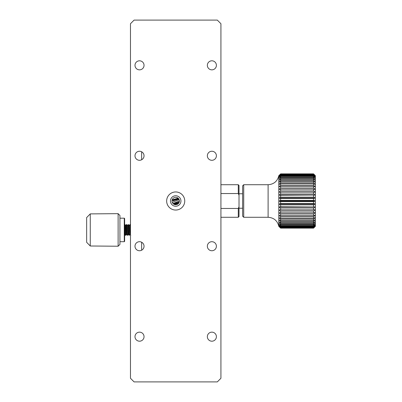 <?xml version="1.0" encoding="UTF-8"?>
<svg xmlns="http://www.w3.org/2000/svg" width="402" height="402" viewBox="0 0 402 402"><rect width="100%" height="100%" fill="white"/><g stroke="black" fill="none" stroke-linecap="round" stroke-linejoin="round"><path stroke-width="0.6" d="M239.014 195.292L238.291 193.543L238.291 184.719L239.014 185.443L239.014 216.557L238.291 217.281L220.924 217.281M238.291 193.543L220.924 193.543M220.924 208.457L238.291 208.457L239.014 206.708M238.291 208.457L238.291 217.281M130.474 23.718L134.092 20.1L217.306 20.1L220.924 23.718L220.924 378.282L217.306 381.9L134.092 381.9L130.474 378.282L130.474 23.718M139.519 341.197A4.522 4.522 0 0 0 143.434 334.414A4.522 4.522 0 0 0 135.6 334.414A4.522 4.522 0 0 0 139.519 341.197M211.879 341.197A4.522 4.522 0 0 0 215.794 334.414A4.522 4.522 0 0 0 207.96 334.414A4.522 4.522 0 0 0 211.879 341.197M139.519 250.747A4.522 4.522 0 0 0 143.434 243.964A4.522 4.522 0 0 0 135.6 243.964A4.522 4.522 0 0 0 139.519 250.747M211.879 250.747A4.522 4.522 0 0 0 215.794 243.964A4.522 4.522 0 0 0 207.96 243.964A4.522 4.522 0 0 0 211.879 250.747M139.519 160.297A4.522 4.522 0 0 0 143.434 153.514A4.522 4.522 0 0 0 135.6 153.514A4.522 4.522 0 0 0 139.519 160.297M211.879 160.297A4.522 4.522 0 0 0 215.794 153.514A4.522 4.522 0 0 0 207.96 153.514A4.522 4.522 0 0 0 211.879 160.297M139.519 69.847A4.522 4.522 0 0 0 143.434 63.064A4.522 4.522 0 0 0 135.6 63.064A4.522 4.522 0 0 0 139.519 69.847M211.879 69.847A4.522 4.522 0 0 0 215.794 63.064A4.522 4.522 0 0 0 207.96 63.064A4.522 4.522 0 0 0 211.879 69.847M175.699 210.045A9.045 9.045 0 0 0 183.533 196.477A9.045 9.045 0 0 0 167.865 196.477A9.045 9.045 0 0 0 175.699 210.045M220.924 200.905L220.924 199.699M220.924 276.666L220.924 276.37M220.924 312.846L220.924 312.55M220.924 309.022L220.924 308.575M220.924 307.756L220.924 306.661M220.924 129.615L220.924 129.343M220.924 131.946L220.924 131.65M220.924 127.761L220.924 128.072M220.924 94.37L220.924 93.163M220.924 95.766L220.924 95.47M220.924 91.942L220.924 91.631M175.699 206.246A5.246 5.246 0 0 0 180.242 198.377A5.246 5.246 0 0 0 171.157 198.377A5.246 5.246 0 0 0 175.699 206.246M220.924 239.089L220.924 238.155M220.924 275.269L220.924 274.335M220.924 311.449L220.924 310.515M220.924 347.629L220.924 346.695M220.924 166.73L220.924 165.795M118.123 246.225L118.123 213.663L90.264 213.889L90.264 245.999L118.123 246.225L119.932 244.416L119.932 215.472L118.123 213.663M90.264 245.999L86.646 242.311L90.264 245.999M86.646 217.577L90.264 213.889L86.646 217.577L86.646 242.311M124.273 218.185L124.635 218.547L124.635 241.341L124.273 241.702L124.273 218.185L119.932 218.185M124.635 225.728L125.308 235.26L125.565 233.693M125.575 225.718L126.228 224.607L127.107 235.26L127.354 233.798M127.318 225.823L128.037 224.607L128.916 235.26L129.158 233.818M129.122 225.829L129.846 224.607L130.474 232.979M130.474 225.678L130.278 224.607L130.062 226.075M130.097 234.059L129.374 235.281L128.499 224.633L128.258 226.075M128.288 234.064L127.565 235.281L126.695 224.638L126.454 226.05M126.479 234.075L125.766 235.281L124.997 224.628L124.726 226.984M124.635 233.783L125.308 235.26M125.022 232.321L125.288 228.261M124.997 224.628L125.63 225.718L126.414 234.075L127.107 235.26M126.776 231.637L127.022 228.18M126.695 224.638L127.384 225.823L128.218 234.059L128.916 235.26M128.585 231.642L128.831 228.22M128.499 224.633L129.193 225.829L130.027 234.059L130.72 235.255M130.394 231.668L130.474 230.537M141.64 151.78L141.64 159.77M141.64 242.23L141.64 250.22M220.924 234.632L220.924 234.321M174.367 204.462L178.583 203.332M173.659 204.095L179.031 202.623M173.056 203.598L179.408 200.915M179.121 199.573L172.297 202.477M172.026 200.482L178.563 198.643M172.177 199.844L178.126 198.196M175.699 204.708A3.708 3.708 0 0 0 178.91 199.146A3.708 3.708 0 0 0 172.488 199.146A3.708 3.708 0 0 0 175.699 204.708M313.545 193.99L313.545 192.171L280.621 192.171L280.621 193.99L313.545 193.99L315.354 195.05L315.354 192.181L313.545 192.171M313.545 197.141L315.354 198.005L315.354 195.05L280.621 195.266L280.621 197.141L313.545 197.141L313.545 195.266M313.545 190.94L313.545 189.196L280.621 189.196L280.621 190.94L313.545 190.94L315.354 192.181L315.354 189.437L313.545 189.196M313.545 188.03L313.545 186.387L280.621 186.387L280.621 188.03L313.545 188.03L315.354 189.437L315.354 186.85L313.545 186.387M313.545 185.302L313.545 183.789L280.621 183.789L280.621 185.302L313.545 185.302L315.354 186.85L315.354 184.468L313.545 183.789M313.545 182.794L313.545 181.428L280.621 181.428L280.621 182.794L313.545 182.794L315.354 184.468L315.354 182.312L313.545 181.428M313.545 180.543L313.545 179.342L280.621 179.342L280.621 180.543L313.545 180.543L315.354 182.312L315.354 180.423L313.545 179.342M313.545 178.578L313.545 177.558L280.621 177.558L280.621 178.578L313.545 178.578L315.354 180.423L315.354 178.82L313.545 177.558M313.545 176.925L313.545 176.106L280.621 176.106L280.621 176.925L313.545 176.925L315.354 178.82L315.354 177.528L313.545 176.106M313.545 175.614L313.545 175.006L280.621 175.006L280.621 175.614L313.545 175.614L315.354 177.528L315.354 176.568L313.545 175.006M313.545 174.659L313.545 174.267L280.621 174.267L280.621 174.659L313.545 174.659L315.354 176.568L315.354 175.95L313.545 174.267M313.545 174.071L280.621 173.905L313.545 174.071L315.354 175.95L313.545 173.905M313.545 173.865L315.354 175.684L313.545 173.865L280.621 173.865L313.545 173.865M313.545 228.095L315.354 226.316L313.545 228.135L280.621 228.135L279.174 226.673L280.621 228.095L313.545 227.929L280.621 228.095M278.812 226.326C277.435 220.718 273.868 217.703 268.109 217.281L268.109 184.719C273.868 184.297 277.435 181.282 278.812 175.674L278.812 226.326L280.621 228.135L313.545 228.135L315.354 226.05L313.545 227.929M313.545 227.733L313.545 227.341L280.621 227.341L280.621 227.733L313.545 227.733L315.354 226.05L315.354 225.432L313.545 227.341M313.545 226.994L313.545 226.386L280.621 226.386L280.621 226.994L313.545 226.994L315.354 225.432L315.354 224.472L313.545 226.386M313.545 225.894L313.545 225.075L280.621 225.075L280.621 225.894L313.545 225.894L315.354 224.472L315.354 223.18L313.545 225.075M313.545 224.442L313.545 223.422L280.621 223.422L280.621 224.442L313.545 224.442L315.354 223.18L315.354 221.577L313.545 223.422M313.545 222.658L313.545 221.457L280.621 221.457L280.621 222.658L313.545 222.658L315.354 221.577L315.354 219.688L313.545 221.457M313.545 220.572L313.545 219.206L280.621 219.206L280.621 220.572L313.545 220.572L315.354 219.688L315.354 217.532L313.545 219.206M313.545 218.211L313.545 216.698L280.621 216.698L280.621 218.211L313.545 218.211L315.354 217.532L315.354 215.15L313.545 216.698M313.545 215.613L313.545 213.97L280.621 213.97L280.621 215.613L313.545 215.613L315.354 215.15L315.354 212.563L313.545 213.97M313.545 212.804L313.545 211.06L280.621 211.06L280.621 212.804L313.545 212.804L315.354 212.563L315.354 209.819L313.545 211.06M313.545 209.829L313.545 208.01L280.621 208.01L280.621 209.829L315.354 209.819L315.354 206.95L313.545 208.01M313.545 206.734L313.545 204.859L280.621 204.859L280.621 206.734L315.354 206.95L315.354 203.995L313.545 204.859M313.545 203.558L313.545 201.653L280.621 201.653L280.621 203.558L313.545 203.558L315.354 203.995L315.354 201L313.545 201.653M313.545 200.347L315.354 201L315.354 198.005L313.545 198.442L280.621 198.442L280.621 200.347L313.545 200.347L313.545 198.442M280.621 227.929L279.174 226.426L280.621 227.733M280.621 227.341L279.174 225.813L280.621 226.994M280.621 226.386L279.174 224.854L280.621 225.894M280.621 225.075L279.174 223.557L280.621 224.442M280.621 223.422L279.174 221.949L280.621 222.658M280.621 221.457L279.174 220.04L280.621 220.572M280.621 219.206L279.174 217.869L280.621 218.211M280.621 216.698L279.174 215.457L280.621 215.613M280.621 213.97L279.174 212.849L280.621 212.804M280.621 211.06L279.174 210.07L280.621 209.829M280.621 208.01L279.174 207.161L280.621 206.734M280.621 204.859L279.174 204.171L280.621 203.558M280.621 201.653L279.174 201.131L280.621 200.347M280.621 198.442L279.174 198.091L280.621 197.141M280.621 195.266L279.174 195.096L280.621 193.99M280.621 192.171L279.174 192.181L280.621 190.94M280.621 189.196L279.174 189.387L280.621 188.03M280.621 186.387L279.174 186.759L280.621 185.302M280.621 183.789L279.174 184.332L280.621 182.794M280.621 181.428L279.174 182.136L280.621 180.543M280.621 179.342L279.174 180.207L280.621 178.578M280.621 177.558L279.174 178.568L280.621 176.925M280.621 176.106L279.174 177.247L280.621 175.614M280.621 175.006L279.174 176.257L280.621 174.659M280.621 174.267L279.174 175.614L280.621 174.071M280.621 173.905L278.812 175.674M243.718 217.281L242.632 216.196L242.632 185.804L243.718 184.719L243.718 217.281L268.109 217.281M279.174 201L315.354 201M279.174 198.005L315.354 198.005M279.174 203.995L315.354 203.995M279.174 206.95L315.354 206.95M279.174 195.05L315.354 195.05M238.291 184.719L220.924 184.719M124.273 241.702L119.932 241.702M130.278 224.607L129.846 224.607M128.469 224.607L128.037 224.607M126.665 224.607L126.228 224.607M124.972 224.607L124.635 224.607M129.374 235.281L128.941 235.281M127.565 235.281L127.127 235.281M125.766 235.281L125.334 235.281M130.303 224.628L130.474 224.919M242.632 193.764L239.014 193.764M242.632 208.236L239.014 208.236M173.297 203.829L179.267 202.02M179.252 202.07L173.533 204.01M178.83 199.015L172.955 200.859L178.754 198.9M268.109 184.719L243.718 184.719"/></g></svg>
